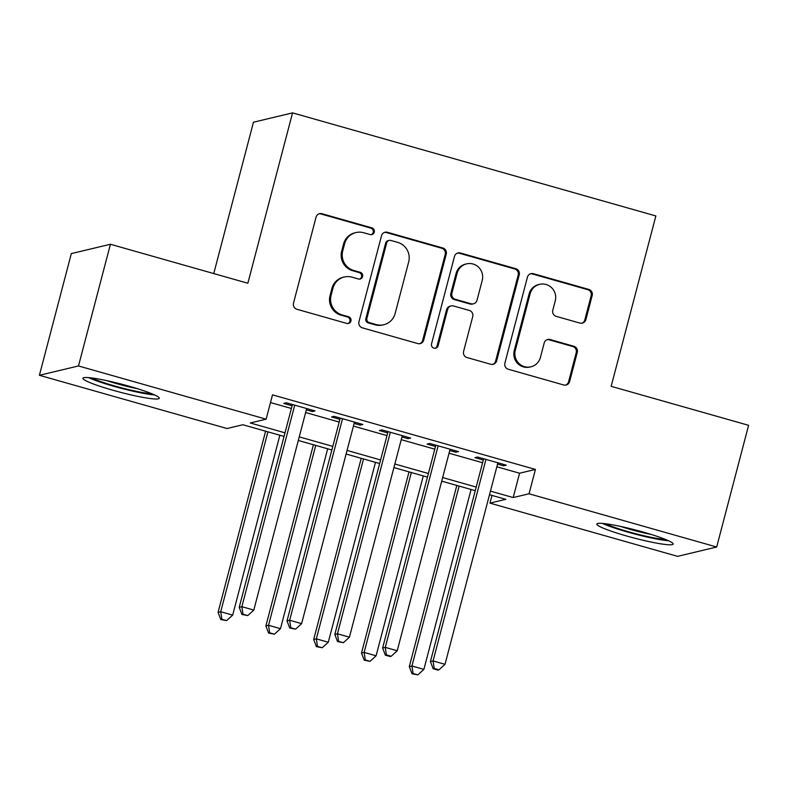 <?xml version="1.0" encoding="UTF-8"?>
<svg xmlns="http://www.w3.org/2000/svg" width="788" height="788" viewBox="0 0 788 788"><rect width="100%" height="100%" fill="white"/><g stroke="black" fill="none" stroke-linecap="round" stroke-linejoin="round"><path stroke-width="1.18" d="M374.261 232.145A3.477 3.398 76.6 0 0 371.857 227.87L322.006 213.725A4.964 4.846 76.6 0 0 316.057 217.173L293.491 303.173A4.964 4.846 76.6 0 0 296.938 309.28L346.789 323.425A3.477 3.398 76.6 0 0 350.946 321.011A3.477 3.398 76.6 0 0 348.542 316.737L342.091 314.904A15.888 15.524 76.6 0 1 331.088 295.362L332.969 288.191A15.888 15.524 76.6 0 1 351.99 277.159L358.441 278.991A3.477 3.398 76.6 0 0 362.608 276.578A3.477 3.398 76.6 0 0 360.205 272.303L353.753 270.471A15.888 15.524 76.6 0 1 342.741 250.919L344.622 243.758A15.888 15.524 76.6 0 1 363.652 232.726L370.104 234.558A3.477 3.398 76.6 0 0 374.261 232.145M371.246 234.676A3.477 3.398 76.6 0 0 370.803 228.116L320.943 213.972A4.964 4.846 76.6 0 0 319.071 213.824M347.932 323.543A3.477 3.398 76.6 0 0 347.488 316.993L341.037 315.161L342.091 314.904M359.594 279.11A3.477 3.398 76.6 0 0 359.141 272.559L352.689 270.727L353.753 270.471M626.736 536.017A39.469 4.068 14.7 0 1 596.812 524.04A39.469 4.068 14.7 0 1 643.225 532.087A39.469 4.068 14.7 0 1 673.149 544.065A39.469 4.068 14.7 0 1 626.736 536.017M112.851 390.227A39.469 4.068 14.7 0 1 82.917 378.24A39.469 4.068 14.7 0 1 129.34 386.287A39.469 4.068 14.7 0 1 159.265 398.265A39.469 4.068 14.7 0 1 112.851 390.227M579.919 323.09A4.964 4.846 76.6 0 0 585.868 319.642L592.192 295.51A4.964 4.846 76.6 0 0 588.754 289.403L533.387 273.692A4.964 4.846 76.6 0 0 527.438 277.14L504.881 363.15A4.964 4.846 76.6 0 0 508.319 369.257L563.686 384.968A4.964 4.846 76.6 0 0 569.635 381.52L577.279 352.374A4.964 4.846 76.6 0 0 573.841 346.267L550.142 339.539A4.964 4.846 76.6 0 0 544.193 342.987L540.41 357.437A13.288 12.972 76.6 0 1 530.945 366.804A13.288 12.972 76.6 0 1 515.303 350.315L530.157 293.697A13.288 12.972 76.6 0 1 539.622 284.34A13.288 12.972 76.6 0 1 555.264 300.819L552.782 310.255A4.964 4.846 76.6 0 0 556.22 316.362L579.919 323.09M284.054 436.424L242.881 424.742L227.033 428.524L39.4 375.295L71.324 253.598L110.428 244.26L247.856 283.247L292.555 112.871L655.862 215.951L611.163 386.327L748.6 425.313L716.676 547.01L677.572 556.348L489.949 503.118L505.798 499.336L489.515 494.716M110.428 244.26L78.495 365.957L266.127 419.186L250.279 422.969L284.99 432.819M496.844 466.782L519.578 473.224L535.426 469.441L272.51 394.847L266.127 419.186M535.426 469.441L529.043 493.781L716.676 547.01M446.264 254.11A4.964 4.846 76.6 0 0 442.826 248.003L387.46 232.293A4.964 4.846 76.6 0 0 381.51 235.74L358.954 321.75A4.964 4.846 76.6 0 0 362.391 327.857L417.758 343.568A4.964 4.846 76.6 0 0 423.708 340.12L446.264 254.11L445.21 254.366A4.964 4.846 76.6 0 0 441.772 248.25L386.406 232.549A4.964 4.846 76.6 0 0 384.534 232.401M460.428 252.997L515.795 268.698A4.964 4.846 76.6 0 1 519.233 274.815L496.667 360.815A4.964 4.846 76.6 0 1 490.717 364.263L467.028 357.545A4.964 4.846 76.6 0 1 463.59 351.428L472.741 316.549A4.964 4.846 76.6 0 0 469.303 310.442L453.583 305.98A4.964 4.846 76.6 0 0 447.633 309.428L438.108 345.745A3.477 3.398 76.6 0 1 435.626 348.197A3.477 3.398 76.6 0 1 431.538 343.883L454.479 256.445A4.964 4.846 76.6 0 1 460.428 252.997L459.365 253.244L514.731 268.954L515.795 268.698M306.345 409.829L312.403 411.553L315.042 410.922L286.359 402.776L283.719 403.417L292.082 405.781M354.147 423.392L360.205 425.116L362.844 424.476L334.161 416.34L331.521 416.97L339.894 419.344M401.949 436.956L408.007 438.67L410.646 438.039L381.973 429.903L379.324 430.534L387.696 432.907M449.751 450.519L455.809 452.233L458.458 451.603L429.775 443.467L427.135 444.097L435.498 446.471M270.491 402.56L291.383 408.479M305.636 412.528L339.185 422.043M353.438 426.091L386.987 435.606M401.24 439.655L434.789 449.17M449.042 453.218L482.591 462.733M497.553 464.083L503.621 465.797L506.26 465.166L477.577 457.03L474.937 457.661L483.3 460.034M292.555 112.871L253.46 122.219L213.755 273.574M39.4 375.295L78.495 365.957M491.968 495.406L489.949 503.118M475.262 490.668L441.713 481.153M427.46 477.104L393.911 467.589M379.658 463.541L346.109 454.026M331.856 449.987L298.307 440.462M490.461 491.121L513.195 497.563L529.043 493.781M299.253 436.867L332.792 446.382M347.055 450.431L380.604 459.946M394.857 463.994L428.406 473.509M442.659 477.558L476.208 487.073M519.578 473.224L513.195 497.563M312.403 411.553L312.738 410.262M360.205 425.116L360.54 423.826M408.007 438.67L408.351 437.389M455.809 452.233L456.154 450.953M503.621 465.797L503.956 464.516M355.949 232.558L354.896 232.815A15.888 15.524 76.6 0 0 343.568 244.004L344.622 243.758M352.689 270.727A15.888 15.524 76.6 0 1 341.687 251.175L343.568 244.004M344.287 276.992L343.233 277.248A15.888 15.524 76.6 0 0 331.915 288.447L332.969 288.191M341.037 315.161A15.888 15.524 76.6 0 1 330.034 295.608L331.915 288.447M419.63 343.716A4.964 4.846 76.6 0 0 422.644 340.367L445.21 254.366M390.868 240.448A3.477 3.398 76.6 0 0 386.701 242.862L366.903 318.352A3.477 3.398 76.6 0 0 369.306 322.627L376.112 324.558A15.888 15.524 76.6 0 0 395.133 313.526L408.676 261.931A15.888 15.524 76.6 0 0 397.674 242.379L390.868 240.448M389.183 240.409L388.129 240.665A3.477 3.398 76.6 0 0 385.647 243.108L386.701 242.862M383.815 324.725L382.761 324.981A15.888 15.524 76.6 0 1 375.049 324.814L368.252 322.883A3.477 3.398 76.6 0 1 365.839 318.608L385.647 243.108M492.589 364.411A4.964 4.846 76.6 0 0 495.613 361.071L518.179 275.061A4.964 4.846 76.6 0 0 514.731 268.954M451.169 305.931L450.115 306.187A4.964 4.846 76.6 0 0 446.579 309.684L437.054 345.991L438.108 345.745M435.094 348.276A3.477 3.398 76.6 0 0 437.054 345.991M482.236 280.361A13.288 12.972 76.6 0 0 466.594 263.872A13.288 12.972 76.6 0 0 457.129 273.239L451.898 293.185A4.964 4.846 76.6 0 0 455.336 299.292L471.057 303.754A4.964 4.846 76.6 0 0 476.996 300.307L482.236 280.361M466.594 263.872L465.541 264.128A13.288 12.972 76.6 0 0 456.075 273.485L457.129 273.239M473.46 303.804L472.406 304.06A4.964 4.846 76.6 0 1 469.993 304.01L454.282 299.548A4.964 4.846 76.6 0 1 450.844 293.441L456.075 273.485M459.365 253.244A4.964 4.846 76.6 0 0 457.493 253.096M539.622 284.34L538.568 284.586A13.288 12.972 76.6 0 0 529.103 293.954L530.157 293.697M530.945 366.804L529.881 367.05A13.288 12.972 76.6 0 1 514.249 350.571L529.103 293.954M565.557 385.115A4.964 4.846 76.6 0 0 568.572 381.766L576.225 352.62A4.964 4.846 76.6 0 0 572.778 346.513L549.088 339.795A4.964 4.846 76.6 0 0 547.217 339.648M581.79 323.238A4.964 4.846 76.6 0 0 584.804 319.898L591.138 295.766A4.964 4.846 76.6 0 0 587.7 289.659L532.333 273.948A4.964 4.846 76.6 0 0 530.462 273.8M265.615 431.194L218.079 612.365L220.719 611.734L232.677 615.123L279.868 435.232M267.92 431.844L220.719 611.734L221.852 619.269L220.798 619.516L226.639 620.619L221.852 619.269M232.677 615.123L226.639 620.619M220.798 619.516L218.079 612.365M292.427 404.5L239.217 607.312L241.857 606.681L294.732 405.15M242.99 614.216L241.936 614.473L247.767 615.576L242.99 614.216L241.857 606.681L253.805 610.07L306.68 408.548M239.217 607.312L241.936 614.473M247.767 615.576L253.805 610.07M151.641 393.655A34.15 3.526 14.7 0 1 114.979 386.061A34.15 3.526 14.7 0 1 91.832 377.964M106.646 380.614A31.619 3.26 -165.3 0 0 116.151 383.51A31.619 3.26 -165.3 0 0 137.427 388.691M88.581 377.619A39.213 4.048 -165.3 0 0 113.925 386.317A39.213 4.048 -165.3 0 0 154.645 394.946M602.465 523.409A39.213 4.048 -165.3 0 0 634.97 534.067A39.213 4.048 -165.3 0 0 668.529 540.745M665.525 539.445A34.15 3.526 14.7 0 1 635.108 533.565A34.15 3.526 14.7 0 1 605.716 523.764M620.53 526.414A31.619 3.26 -165.3 0 0 651.312 534.491M313.417 444.747L265.881 625.928L268.531 625.298L280.479 628.686L327.67 448.796M315.722 445.407L268.531 625.298L269.663 632.833L268.6 633.079L274.441 634.182L269.663 632.833M280.479 628.686L274.441 634.182M268.6 633.079L265.881 625.928M361.219 458.311L313.693 639.492L316.333 638.861L328.281 642.25L375.472 462.359M363.524 458.971L316.333 638.861L317.466 646.387L316.402 646.643L322.243 647.746L317.466 646.387M328.281 642.25L322.243 647.746M316.402 646.643L313.693 639.492M409.021 471.874L361.495 653.055L364.135 652.415L376.083 655.813L423.274 475.922M411.326 472.534L364.135 652.415L365.268 659.95L364.214 660.206L370.045 661.309L365.268 659.95M376.083 655.813L370.045 661.309M364.214 660.206L361.495 653.055M456.823 485.438L409.297 666.609L411.937 665.978L423.885 669.376L471.076 489.486M459.128 486.097L411.937 665.978L413.07 673.513L412.016 673.77L417.847 674.873L413.07 673.513M423.885 669.376L417.847 674.873M412.016 673.77L409.297 666.609M340.229 418.064L287.019 620.875L289.659 620.245L342.534 418.714M290.792 627.78L289.738 628.036L295.579 629.139L290.792 627.78L289.659 620.245L301.617 623.633L354.482 422.112M287.019 620.875L289.738 628.036M295.579 629.139L301.617 623.633M388.031 431.627L334.821 634.438L337.461 633.808L390.336 432.277M338.594 641.343L337.54 641.599L343.381 642.703L338.594 641.343L337.461 633.808L349.419 637.197L402.284 435.666M334.821 634.438L337.54 641.599M343.381 642.703L349.419 637.197M435.833 445.19L382.623 648.002L385.273 647.372L438.138 445.841M386.396 654.907L385.342 655.153L390.129 656.512L391.183 656.266L386.396 654.907L385.273 647.372L397.221 650.76L450.086 449.229M382.623 648.002L385.342 655.153M391.183 656.266L397.221 650.76M483.635 458.754L430.425 661.565L433.075 660.935L485.94 459.404M434.208 668.47L433.144 668.716L437.931 670.076L438.985 669.82L434.208 668.47L433.075 660.935L445.023 664.323L497.888 462.792M430.425 661.565L433.144 668.716M438.985 669.82L445.023 664.323M370.803 228.116L371.857 227.87M347.488 316.993L348.542 316.737M359.141 272.559L360.205 272.303M341.687 251.175L342.741 250.919M330.034 295.608L331.088 295.362M320.943 213.972L322.006 213.725M422.644 340.367L423.708 340.12M386.406 232.549L387.46 232.293M441.772 248.25L442.826 248.003M365.839 318.608L366.903 318.352M368.252 322.883L369.306 322.627M375.049 324.814L376.112 324.558M518.179 275.061L519.233 274.815M495.613 361.071L496.667 360.815M446.579 309.684L447.633 309.428M450.844 293.441L451.898 293.185M454.282 299.548L455.336 299.292M469.993 304.01L471.057 303.754M514.249 350.571L515.303 350.315M549.088 339.795L550.142 339.539M572.778 346.513L573.841 346.267M576.225 352.62L577.279 352.374M568.572 381.766L569.635 381.52M532.333 273.948L533.387 273.692M587.7 289.659L588.754 289.403M591.138 295.766L592.192 295.51M584.804 319.898L585.868 319.642"/></g></svg>
